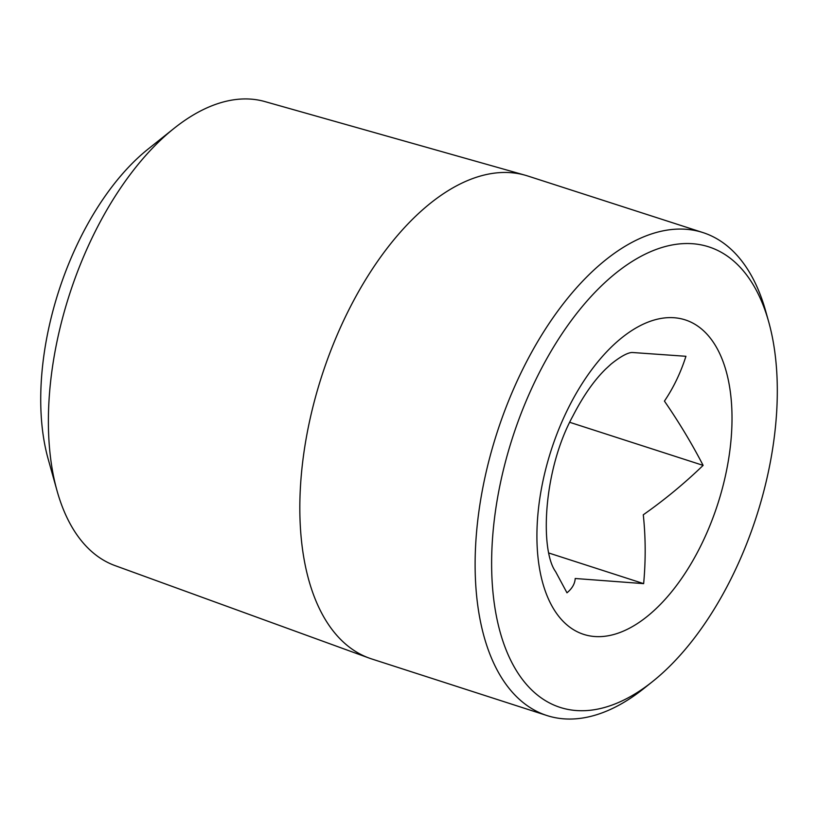 <?xml version="1.0" encoding="UTF-8"?>
<svg xmlns="http://www.w3.org/2000/svg" width="818" height="818" viewBox="0 0 818 818"><rect width="100%" height="100%" fill="white"/><g stroke="black" fill="none" stroke-linecap="round" stroke-linejoin="round"><path stroke-width="1.23" d="M730.658 579.553A241.964 128.16 107.9 0 0 768.705 321.883A241.964 128.16 107.9 0 0 538.275 374.705A241.964 128.16 107.9 0 0 504.798 646.486A241.964 128.16 107.9 0 0 652.549 681.568A241.964 128.16 107.9 0 0 730.658 579.553M652.549 681.568L643.909 688.459A253.764 134.418 -72.1 0 1 546.956 715.545A253.764 134.418 -72.1 0 1 524.052 366.638A253.764 134.418 -72.1 0 1 702.918 232.568A253.764 134.418 -72.1 0 1 765.72 311.229L768.705 321.883M57.055 490.831L48.139 458.949A208.539 110.45 -72.1 0 1 80.921 236.883A208.539 110.45 -72.1 0 1 148.242 148.958L174.111 128.324A243.866 129.162 107.9 0 0 95.399 231.136A243.866 129.162 107.9 0 0 57.055 490.831A243.866 129.162 107.9 0 0 115.031 565.606L369.194 658.091A253.764 134.418 107.9 0 0 371.658 658.94L546.956 715.545M702.918 232.568L527.62 175.952A253.764 134.418 107.9 0 0 525.125 175.205L264.879 101.575A243.866 129.162 107.9 0 0 174.111 128.324M525.125 175.205A253.764 134.418 107.9 0 0 348.754 310.032A253.764 134.418 107.9 0 0 369.194 658.091M555.555 571.557L566.976 592.805C572.14 588.541 574.89 583.766 575.207 578.5L643.643 583.633C645.801 560.299 645.678 537.354 643.285 514.788C664.533 499.87 684.472 483.397 703.122 465.381C691.875 443.632 678.971 422.211 664.431 401.106C673.531 387.64 680.699 372.701 685.934 356.29L632.631 352.517C633.03 352.803 628.132 350.339 611.026 364.122L605.862 368.877M548.888 553.04L643.643 583.633M569.819 422.333L703.122 465.381M568.776 407.18A165.246 87.526 -72.1 0 1 706.578 333.754A165.246 87.526 -72.1 0 1 700.157 547.078A165.246 87.526 -72.1 0 1 562.355 620.514A165.246 87.526 -72.1 0 1 568.776 407.18M555.545 571.557C539.788 549.676 543.244 469.89 572.845 416.096C583.122 396.055 594.124 380.319 605.852 368.877"/></g></svg>
